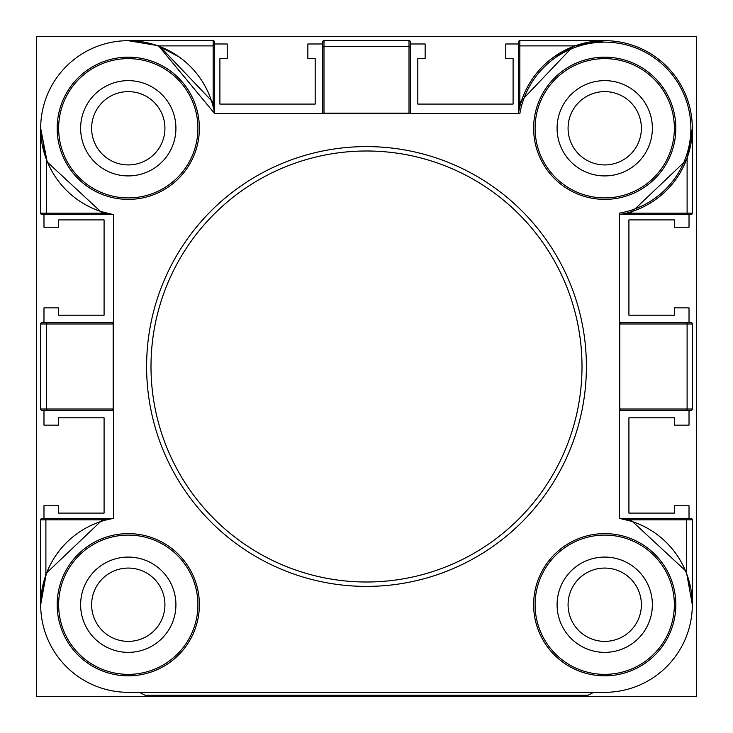 <?xml version="1.0" encoding="UTF-8"?>
<svg xmlns="http://www.w3.org/2000/svg" width="733" height="733" viewBox="0 0 733 733"><rect width="100%" height="100%" fill="white"/><g stroke="black" fill="none" stroke-linecap="round" stroke-linejoin="round"><path stroke-width="1.1" d="M696.35 696.35L696.35 36.65L36.65 36.65L36.65 696.35L696.35 696.35M146.6 366.5A219.9 219.9 0 0 1 366.5 146.6A219.9 219.9 0 0 1 586.4 366.5A219.9 219.9 0 0 1 366.5 586.4A219.9 219.9 0 0 1 146.6 366.5A219.9 219.9 0 0 0 366.5 586.4A219.9 219.9 0 0 0 586.4 366.5M674.36 128.275A69.635 69.635 0 0 0 604.725 58.64A69.635 69.635 0 0 0 535.09 128.275A69.635 69.635 0 0 0 604.725 197.91A69.635 69.635 0 0 0 674.36 128.275A69.635 69.635 0 0 1 604.725 197.91A69.635 69.635 0 0 1 535.09 128.275M518.387 113.496L519.834 102.418L573.609 45.895L604.725 40.681L519.834 40.681L519.834 102.418A1.466 1.063 180 0 0 518.368 103.481L518.368 113.615A87.593 87.593 0 0 1 612.082 40.993A87.593 87.593 0 0 1 619.385 214.632L625.771 213.303M197.91 128.275A69.635 69.635 0 0 0 128.275 58.64A69.635 69.635 0 0 0 58.64 128.275A69.635 69.635 0 0 0 128.275 197.91A69.635 69.635 0 0 0 197.91 128.275A69.635 69.635 0 0 1 128.275 197.91A69.635 69.635 0 0 1 58.64 128.275M197.91 604.725A69.635 69.635 0 0 0 128.275 535.09A69.635 69.635 0 0 0 58.64 604.725A69.635 69.635 0 0 0 128.275 674.36A69.635 69.635 0 0 0 197.91 604.725A69.635 69.635 0 0 1 128.275 674.36A69.635 69.635 0 0 1 58.64 604.725M674.36 604.725A69.635 69.635 0 0 0 604.725 535.09A69.635 69.635 0 0 0 535.09 604.725A69.635 69.635 0 0 0 604.725 674.36A69.635 69.635 0 0 0 674.36 604.725A69.635 69.635 0 0 1 604.725 674.36A69.635 69.635 0 0 1 535.09 604.725M214.632 103.481A1.466 1.063 180 0 0 213.166 102.418L213.166 45.895L159.391 45.895L213.166 102.418L214.613 113.496L158.878 46.197A1.466 0.504 110.4 0 0 159.391 45.895L128.275 40.681L213.166 40.681A1.466 1.466 0 0 1 214.632 42.148L214.632 113.615L519.853 113.615A86.127 86.127 0 0 1 612.082 42.459A86.127 86.127 0 0 1 619.385 213.147L619.385 518.368A87.593 87.593 0 0 1 692.007 612.082A87.593 87.593 0 0 1 604.725 692.318L128.275 692.318A87.593 87.593 0 0 1 40.681 604.725L45.895 573.609A1.466 0.504 -159.6 0 1 46.197 574.122L40.681 604.725A87.593 87.593 0 0 1 113.615 518.368L107.229 519.697M214.632 113.615A87.593 87.593 0 0 0 120.918 40.993A87.593 87.593 0 0 0 40.681 128.275L46.994 160.939A1.466 0.486 158.1 0 1 46.646 161.48L46.646 213.166L102.354 213.166L46.646 161.48L40.681 128.275A87.593 87.593 0 0 0 113.615 214.632L102.354 213.166A1.466 0.98 107.6 0 0 101.795 211.773L113.615 214.632L113.615 518.368L102.418 519.834A1.466 1.045 -107.6 0 1 101.795 521.227M175.92 128.275A47.645 47.645 0 0 1 128.275 175.92A47.645 47.645 0 0 1 80.63 128.275A47.645 47.645 0 0 1 128.275 80.63A47.645 47.645 0 0 1 175.92 128.275M652.37 128.275A47.645 47.645 0 0 1 604.725 175.92A47.645 47.645 0 0 1 557.08 128.275A47.645 47.645 0 0 1 604.725 80.63A47.645 47.645 0 0 1 652.37 128.275M80.63 604.725A47.645 47.645 0 0 0 128.275 652.37A47.645 47.645 0 0 0 175.92 604.725A47.645 47.645 0 0 0 128.275 557.08A47.645 47.645 0 0 0 80.63 604.725M557.08 604.725A47.645 47.645 0 0 0 604.725 652.37A47.645 47.645 0 0 0 652.37 604.725A47.645 47.645 0 0 0 604.725 557.08A47.645 47.645 0 0 0 557.08 604.725M45.895 573.609L102.418 519.834L45.895 519.834L45.895 573.609M518.368 113.615A87.593 87.593 0 0 1 612.082 40.993A87.593 87.593 0 0 1 692.318 128.275L687.105 159.391A1.466 0.504 20.4 0 1 686.803 158.878M692.318 128.275L692.318 213.166A1.466 1.466 0 0 1 690.852 214.632L619.504 214.632L630.582 213.166L687.105 213.166L687.105 159.391L630.582 213.166A1.466 1.045 72.4 0 1 631.205 211.773M630.646 519.834L686.354 571.52L692.318 604.725L692.318 519.834L630.646 519.834A1.466 0.98 107.6 0 0 631.205 521.227L619.385 518.368L630.646 519.834M686.006 572.061A1.466 0.486 158.1 0 1 686.354 571.52L686.354 519.834A1.466 1.008 90 0 0 685.346 518.368L690.852 518.368A1.466 1.466 0 0 1 692.318 519.834M518.368 103.481L518.368 46.958A1.466 1.063 180 0 1 519.834 45.895L573.609 45.895A1.466 0.504 -110.4 0 0 574.122 46.197M619.385 321.054A1.466 1.466 0 0 0 620.851 322.52L619.788 323.986L619.788 409.014L620.851 410.48A1.466 1.466 0 0 0 619.385 411.946M113.615 411.946A1.466 1.466 0 0 0 112.149 410.48L113.157 409.014L113.157 323.986L112.149 322.52A1.466 1.466 0 0 0 113.615 321.054M518.368 46.958L518.368 42.148A1.466 1.466 0 0 1 519.834 40.681A1.466 1.466 0 0 0 518.368 42.148M113.496 214.632L42.148 214.632A1.466 1.466 0 0 1 40.681 213.166L40.681 128.275M112.149 410.48L42.148 410.48A1.466 1.466 0 0 1 40.681 409.014L40.681 323.986A1.466 1.466 0 0 1 42.148 322.52L112.149 322.52M40.681 604.698L40.681 519.834A1.466 1.466 0 0 1 42.148 518.368L113.496 518.368M620.851 322.52L690.852 322.52A1.466 1.466 0 0 1 692.318 323.986L692.318 409.014A1.466 1.466 0 0 1 690.852 410.48L620.851 410.48M619.504 518.368L685.346 518.368M322.52 113.615L322.52 42.148A1.466 1.466 0 0 1 323.986 40.681L409.014 40.681A1.466 1.466 0 0 1 410.48 42.148L410.48 113.615M593.73 692.318L587.866 695.25L145.134 695.25L139.27 692.318M164.925 604.725A36.65 36.65 0 0 1 128.275 641.375A36.65 36.65 0 0 1 91.625 604.725A36.65 36.65 0 0 1 128.275 568.075A36.65 36.65 0 0 1 164.925 604.725M568.075 604.725A36.65 36.65 0 0 0 604.725 641.375A36.65 36.65 0 0 0 641.375 604.725A36.65 36.65 0 0 0 604.725 568.075A36.65 36.65 0 0 0 568.075 604.725M91.625 128.275A36.65 36.65 0 0 0 128.275 164.925A36.65 36.65 0 0 0 164.925 128.275A36.65 36.65 0 0 0 128.275 91.625A36.65 36.65 0 0 0 91.625 128.275M641.375 128.275A36.65 36.65 0 0 1 604.725 164.925A36.65 36.65 0 0 1 568.075 128.275A36.65 36.65 0 0 1 604.725 91.625A36.65 36.65 0 0 1 641.375 128.275M43.98 214.632L43.98 227.23L58.64 227.23L58.64 219.9L104.086 219.9L104.086 315.19L58.64 315.19L58.64 307.86L43.98 307.86L43.98 322.52M43.98 410.48L43.98 425.14L58.64 425.14L58.64 417.81L104.086 417.81L104.086 513.1L58.64 513.1L58.64 505.77L43.98 505.77L43.98 518.368M689.02 518.368L689.02 505.77L674.36 505.77L674.36 513.1L628.914 513.1L628.914 417.81L674.36 417.81L674.36 425.14L689.02 425.14L689.02 410.48M689.02 322.52L689.02 307.86L674.36 307.86L674.36 315.19L628.914 315.19L628.914 219.9L674.36 219.9L674.36 227.23L689.02 227.23L689.02 214.632M518.368 43.98L505.77 43.98L505.77 58.64L513.1 58.64L513.1 104.086L417.81 104.086L417.81 58.64L425.14 58.64L425.14 43.98L410.48 43.98M322.52 43.98L307.86 43.98L307.86 58.64L315.19 58.64L315.19 104.086L219.9 104.086L219.9 58.64L227.23 58.64L227.23 43.98L214.632 43.98M582.002 366.5A215.502 215.502 0 0 0 366.5 150.998A215.502 215.502 0 0 0 150.998 366.5A215.502 215.502 0 0 0 366.5 582.002A215.502 215.502 0 0 0 582.002 366.5M533.624 128.275A71.101 71.101 0 0 1 604.725 57.174A71.101 71.101 0 0 1 675.826 128.275A71.101 71.101 0 0 1 604.725 199.376A71.101 71.101 0 0 1 533.624 128.275M57.174 128.275A71.101 71.101 0 0 1 128.275 57.174A71.101 71.101 0 0 1 199.376 128.275A71.101 71.101 0 0 1 128.275 199.376A71.101 71.101 0 0 1 57.174 128.275M57.174 604.725A71.101 71.101 0 0 1 128.275 533.624A71.101 71.101 0 0 1 199.376 604.725A71.101 71.101 0 0 1 128.275 675.826A71.101 71.101 0 0 1 57.174 604.725M533.624 604.725A71.101 71.101 0 0 1 604.725 533.624A71.101 71.101 0 0 1 675.826 604.725A71.101 71.101 0 0 1 604.725 675.826A71.101 71.101 0 0 1 533.624 604.725M692.318 323.986L687.105 323.986L687.105 409.014L619.385 409.014M686.042 322.52A1.466 1.063 90 0 1 687.105 323.986L619.385 323.986M47.654 322.52A1.466 1.008 90 0 0 46.646 323.986L113.615 323.986M42.148 322.52A1.466 1.466 0 0 0 40.681 323.986L46.646 323.986L46.646 409.014L113.615 409.014M322.758 113.615A1.466 1.008 180 0 1 323.986 113.157L409.014 113.157L409.014 46.646L323.986 46.646L323.986 113.615M409.014 113.615L409.014 113.157A1.466 1.008 180 0 1 410.242 113.615M686.042 214.632A1.466 1.063 90 0 0 687.105 213.166L692.318 213.166M686.042 410.48A1.466 1.063 90 0 0 687.105 409.014L692.318 409.014M46.958 518.368A1.466 1.063 90 0 0 45.895 519.834L40.681 519.834A1.466 1.466 0 0 1 42.148 518.368M42.148 410.48A1.466 1.466 0 0 1 40.681 409.014L46.646 409.014A1.466 1.008 90 0 0 47.654 410.48M42.148 214.632A1.466 1.466 0 0 1 40.681 213.166L46.646 213.166A1.466 1.008 90 0 0 47.654 214.632M410.48 47.654A1.466 1.008 180 0 0 409.014 46.646L409.014 40.681A1.466 1.466 0 0 1 410.48 42.148M322.52 42.148A1.466 1.466 0 0 1 323.986 40.681L323.986 46.646A1.466 1.008 180 0 0 322.52 47.654M214.632 46.958A1.466 1.063 180 0 0 213.166 45.895L213.166 40.681A1.466 1.466 0 0 1 214.632 42.148M42.047 589.305L46.106 574.37M40.956 597.771L42.047 589.323M42.239 144.74L41.415 139.609M46.894 160.683L42.248 144.749M690.953 143.695L686.894 158.63M692.044 135.229L690.953 143.677M690.761 588.26L691.585 593.391M686.106 572.317L690.752 588.251M553.864 56.963L573.774 46.335M589.323 42.047L597.771 40.956M574.37 46.106L589.305 42.047M159.226 46.335L179.136 56.963M143.695 42.047L158.63 46.106M135.229 40.956L143.677 42.047"/></g></svg>
